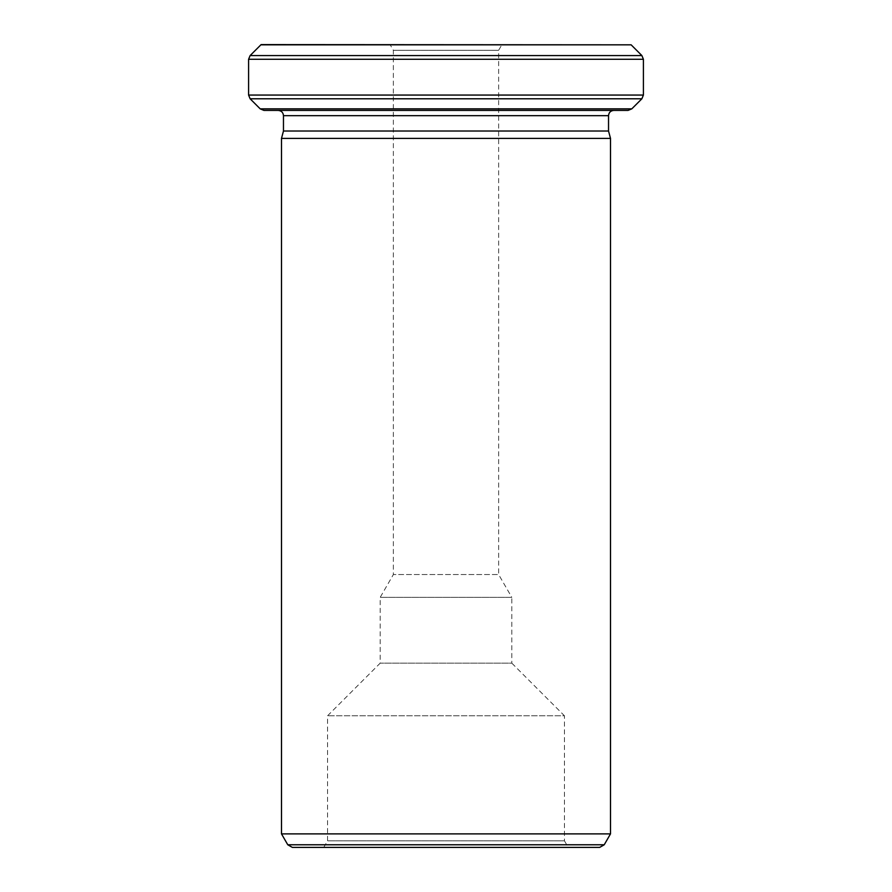 <?xml version="1.0" encoding="UTF-8"?>
<svg xmlns="http://www.w3.org/2000/svg" width="892" height="892" viewBox="0 0 892 892"><rect width="100%" height="100%" fill="white"/><g stroke="black" fill="none" stroke-linecap="round" stroke-linejoin="round"><path stroke-width="0.67" stroke-dasharray="4.46 3.34" d="M568.249 847.4L323.751 847.4L568.249 847.4L564.446 840.822L327.554 840.822L564.446 840.822L564.446 715.797L327.554 715.797L564.446 715.797L511.807 663.146L380.193 663.146L511.807 663.146L511.807 597.35L380.193 597.35L511.807 597.35L498.639 574.548L393.361 574.548L498.639 574.548L498.639 50.298L393.361 50.298L498.639 50.298L501.928 44.6L390.072 44.6L501.928 44.6M263.932 110.407L628.068 110.407M261.111 44.6L630.889 44.6M610.507 138.394L281.493 138.394M281.493 833.886L610.507 833.886M283.466 131.024L608.534 131.024M613.796 110.407L278.204 110.407L613.796 110.407M292.331 847.4L599.669 847.4M631.792 108.857L260.208 108.857M643.411 95.065L248.589 95.065M248.589 59.285L643.411 59.285M641.872 55.56L250.128 55.56M260.865 44.823L631.135 44.823M283.466 115.67L608.534 115.67M604.23 844.769L287.77 844.769M250.128 98.789L641.872 98.789M323.751 847.4L327.554 840.822L327.554 715.797L380.193 663.146L380.193 597.35L393.361 574.548L393.361 50.298L390.072 44.6"/><path stroke-width="1.34" d="M631.792 108.857L628.068 110.407L263.932 110.407L260.208 108.857L631.792 108.857L641.872 98.789L250.128 98.789L248.589 95.065L643.411 95.065L643.411 59.285L248.589 59.285L250.128 55.56L641.872 55.56L643.411 59.285M260.865 44.823L631.135 44.823L261.111 44.6L250.128 55.56M281.493 138.394L610.507 138.394L610.507 833.886L281.493 833.886L281.493 138.394L283.466 131.024L283.466 115.67C283.188 112.504 281.426 110.742 278.204 110.407M610.507 138.394L608.534 131.024L283.466 131.024M608.534 131.024L608.534 115.67C608.846 112.47 610.596 110.719 613.796 110.407M604.23 844.769L599.669 847.4L292.331 847.4L287.77 844.769L604.23 844.769L610.507 833.886M643.411 95.065L641.872 98.789M608.534 115.67L283.466 115.67M248.589 95.065L248.589 59.285M631.135 44.823L641.872 55.56M287.77 844.769L281.493 833.886M260.208 108.857L250.128 98.789"/></g></svg>
